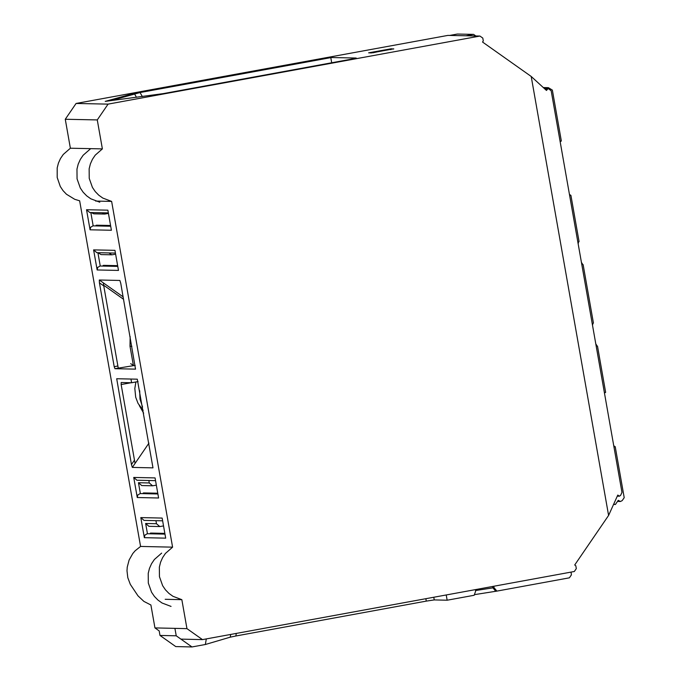 <?xml version="1.0" encoding="UTF-8"?>
<svg xmlns="http://www.w3.org/2000/svg" width="681" height="681" viewBox="0 0 681 681"><rect width="100%" height="100%" fill="white"/><g stroke="black" fill="none" stroke-linecap="round" stroke-linejoin="round"><path stroke-width="1.02" d="M110.739 100.669L140.048 92.548L142.338 96.557M330.481 57.689L140.048 92.548M393.678 49.023L391.2 48.785L372.992 52.795M475.84 35.974L473.593 34.382L465.991 35.77M473.593 34.382L457.326 34.05L449.732 35.438M569.657 195.609L570.916 195.379L579.063 241.568L577.931 242.547M596.105 345.676L597.501 346.186L605.647 392.375L604.379 392.605M446.234 594.964L447.153 600.216L474.172 595.271L475.67 591.048L475.415 589.627M546.724 88.411L548.358 87.662L552.359 90.088L561.34 141.035L560.08 141.265M108.075 104.125L97.272 119.924L102.38 148.892L95.221 155.166L92.429 159.311L90.369 163.925L89.151 168.794L89.237 178.405L92.437 187.437L95.246 191.574L98.745 195.166L102.788 198.06L111.633 201.406L171.025 538.271L172.591 547.158L165.432 553.432L162.64 557.577L160.58 562.191L159.363 567.069L159.448 576.671L162.648 585.703L165.457 589.84L168.956 593.432L173 596.326L181.844 599.672L186.952 628.64L202.478 639.612L574.321 571.504L576.313 568.601L575.811 565.758L574.713 564.983L608.593 515.44L617.786 495.07L619.455 496.194L620.646 495.308L621.966 492.38L551.184 90.811L548.171 88.445L546.468 90.454L531.206 76.459L482.531 42.035L483.297 40.92L482.795 38.076L479.935 36.059L108.075 104.125L76.076 103.461L65.274 119.26L70.373 148.22L63.273 154.442L60.481 158.537L58.421 163.108L57.187 167.935L57.195 177.486L60.277 186.466L63.01 190.603L66.432 194.221L74.714 199.303L79.651 200.81L140.575 546.434L135.136 550.793L132.769 553.559L129.118 560.012L127.236 567.179L126.998 570.789L127.807 577.701L130.318 584.375L138.005 595.858L143.904 601.408L150.901 605L154.945 627.908L159.192 630.904L159.984 635.441L175.741 646.575L191.991 646.95L205.347 644.507L206.3 638.914M130.965 379.045L131.62 382.756L138.081 381.573M90.394 148.901L83.133 155.268L80.29 159.473L78.204 164.155L76.97 169.101L77.055 178.848L80.307 188.024L83.15 192.221L86.708 195.873L90.811 198.801L99.792 202.197M102.09 212.787L104.695 214.055L108.441 213.434M236.29 633.424L235.847 635.994L426.28 601.119L425.855 598.701M155.932 520.659L156.468 523.715L159.78 526.558L163.534 525.936M148.85 480.505L149.284 482.957L152.595 485.8L156.349 485.17M108.883 252.94L111.88 254.822L115.625 254.192M161.652 553.117L154.391 559.484L151.557 563.689L149.471 568.371L148.237 573.317L148.313 583.064L151.565 592.24L154.417 596.437L157.966 600.08L162.069 603.017L171.05 606.413M174.915 628.359L176.234 635.807L191.991 646.95M571.044 572.108L571.41 574.875L569.384 577.828L496.883 591.108L494.031 587.677L493.785 586.256M613.683 504.161L615.42 504.468L618.237 500.348L620.451 501.505L622.187 500.62L624.205 497.666L615.224 446.719L613.964 446.949M581.736 264.16L583.132 264.671L593.432 323.083L592.3 324.062M447.153 600.216L434.248 599.918L426.28 601.119M615.42 504.468L613.564 504.425M104.644 214.055L93.816 213.825L91.263 212.557M111.829 254.813L101.001 254.583L98.055 252.702M131.62 382.756L121.175 382.526L121.15 384.552L135.059 463.438M152.544 485.8L141.716 485.553L138.456 482.718L140.371 493.58M159.729 526.558L148.901 526.311L145.64 523.476L147.454 533.734M578.518 242.036L578.152 243.815M581.421 262.364L582.808 264.551M592.887 323.552L592.521 325.331M595.79 343.879L597.177 346.067M605.273 392.443L604.49 393.235M613.76 445.8L615.224 446.719M560.965 141.103L560.191 141.895M569.452 194.468L570.916 195.379M90.828 212.549L93.178 225.862M97.911 252.702L100.252 266.024M123.576 299.3L103.64 285.203L103.384 282.896M103.64 285.203L118.247 368.08M176.234 635.807L159.984 635.441M205.347 644.507L230.229 637.169L230.697 634.445M235.847 635.994L230.229 637.169M496.883 591.108L474.385 594.658M494.031 587.677L475.576 590.546M479.935 36.059L447.885 35.403L76.076 103.461M322.981 59.06L135.298 93.042L105.24 101.384L163.236 93.62L350.885 59.264L356.189 58.038L330.77 57.519L331.698 62.78M322.922 58.694L330.77 57.519M393.746 48.836L371.366 52.931L368.617 52.829L391.2 48.785L390.868 49.713M135.221 365.356L114.936 368.693L135.528 369.136L120.758 283.296L119.873 280.453L99.298 280.01L123.15 296.873M108.347 212.915L89.747 212.523L86.53 209.722L90.071 229.803L90.616 227.258L93.161 225.786M115.429 253.077L96.83 252.677L93.612 249.884L97.153 269.965L97.698 267.42L100.243 265.939M152.978 467.813L137.281 379.181L116.706 378.73L131.459 464.57L134.48 460.152M152.919 467.864L132.335 467.413L131.459 464.57M155.549 480.65L136.941 480.233L133.731 477.441L137.264 497.522L137.817 494.976L140.354 493.495M162.631 520.812L144.023 520.395L140.805 517.594L144.346 537.675L144.891 535.13L147.436 533.657M97.272 119.924L65.274 119.26M102.38 148.892L70.373 148.22M111.633 201.406L95.646 201.074M172.591 547.158L140.575 546.434M114.936 368.693L114.204 366.676L117.881 366.003M103.759 285.909L99.426 282.845L114.204 366.676M99.426 282.845L99.298 280.01M93.612 249.884L114.944 250.336L118.485 270.417L97.153 269.965M86.53 209.722L107.87 210.174L111.403 230.255L90.071 229.803M140.805 517.594L162.146 518.071L165.687 538.152L144.346 537.675M133.731 477.441L155.064 477.917L158.605 497.998L137.264 497.522M181.844 599.672L165.194 599.297M186.952 628.64L154.945 627.908M202.478 639.612L180.908 639.118M130.148 336.584L130.003 346.246L133.365 365.314L130.658 363.663M531.206 76.459L608.593 515.44M136.489 97.323L134.429 93.723M433.78 597.246L434.248 599.918M619.352 501.139L617.727 501.105M139.699 390.741L139.988 399.109L142.567 407.025M149.284 482.957L138.456 482.718M156.468 523.715L145.64 523.476M131.024 382.739L121.15 384.552M143.657 413.18L139.307 405.561M492.542 586.486L492.746 587.652L495.589 591.082M618.629 495.836L617.454 495.811M110.577 225.564L96.064 225.249M110.697 226.237L92.769 225.854M117.66 265.718L103.146 265.411M117.779 266.399L99.852 266.016M130.003 346.246L131.859 346.288M135.894 381.973L134.821 388.493L135.698 397.21L138.013 403.331L143.146 410.311M148.935 443.135L132.335 467.413M157.779 493.291L143.257 492.967M157.898 493.972L139.971 493.572M164.853 533.453L150.339 533.121M164.972 534.125L147.045 533.725M546.971 89.33L545.2 89.296M620.468 501.505L617.488 501.437M548.341 87.662L543.31 87.56M110.569 225.496L96.728 225.198M117.643 265.65L103.81 265.36M157.762 493.223L143.929 492.916M164.845 533.385L151.003 533.07M619.438 496.194L617.301 496.151M548.179 88.445L544.187 88.36"/></g></svg>
